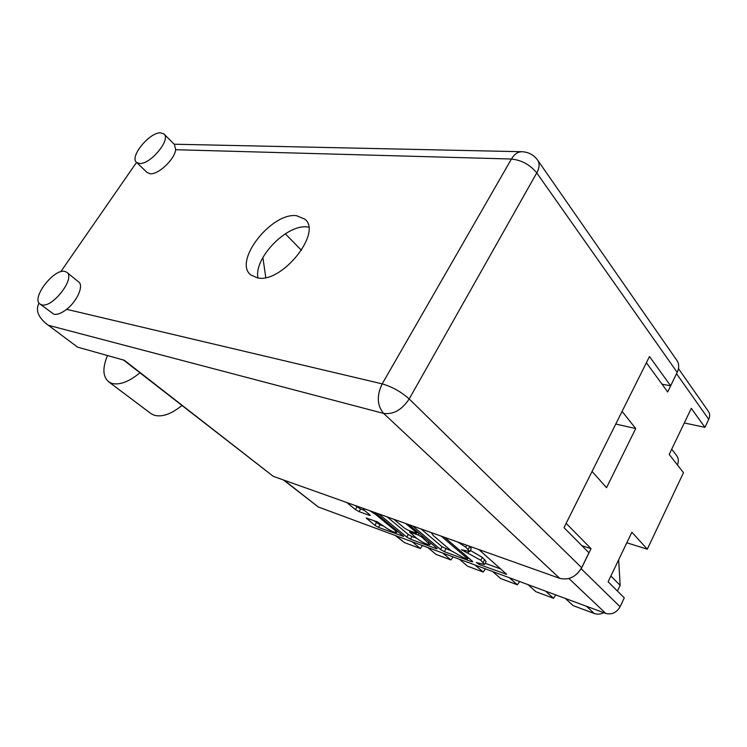 <?xml version="1.0" encoding="UTF-8"?>
<svg xmlns="http://www.w3.org/2000/svg" width="747" height="747" viewBox="0 0 747 747"><rect width="100%" height="100%" fill="white"/><g stroke="black" fill="none" stroke-linecap="round" stroke-linejoin="round"><path stroke-width="1.12" d="M376.227 513.562L375.704 514.506L369.858 510.733M397.451 531.061L396.676 532.48C394.061 532.536 389.906 530.566 384.191 526.542L377.31 521.845L366.189 518.007L374.929 525.365L378.524 527.401L403.632 536.421L375.031 512.573M396.676 532.48L395.247 530.585L375.704 514.506M363.201 508.362L364.62 510.546L369.7 514.692L370.269 515.439L369.317 515.318L359.111 511.639L355.441 509.566L346.739 502.507M412.699 525.991L440.581 549.512L444.4 551.678L471.525 561.669L472.767 561.856L472.319 561.193L444.661 537.373M678.463 368.607L708.203 411.102C709.921 413.483 710.098 416.219 708.735 419.328L704.935 427.349L691.311 408.329L669.2 454.428L683.486 472.702L647.304 549.185L631.878 532.228L608.105 581.773L624.277 597.852L620.075 606.732C616.564 612.699 611.793 614.921 605.761 613.418L318.259 506.97L283.496 479.985M484.663 564.415L486.12 561.604L482.319 557.365L480.816 560.269L484.626 564.489L476.325 562.547L479.397 564.573L506.643 574.312L478.883 549.559M480.816 560.269L461.487 549.717L469.742 551.585L465.755 547.149L457.855 542.07M436.425 547.868L436.043 548.597L437.163 548.756L436.678 548.074L408.768 524.59M436.043 548.597L410.495 539.175L406.788 537.084L378.72 513.889M393.865 519.286L404.51 528.157L408.329 530.323L415.687 532.975L416.789 533.125L416.256 532.396L405.64 523.479M704.935 427.349L684.299 422.951M647.304 549.185L626.808 542.798M646.388 362.743L667.687 391.942L677.053 372.641M592.072 471.45L606.545 487.698L635.716 428.535L622.074 411.41M577.282 573.659L581.213 568.784L591.045 548.662L566.142 523.348M591.045 548.662L581.904 545.693M635.716 428.535L616.649 424.249L616.032 423.493M610.869 576.012L620.169 585.368L618.647 559.802M620.169 585.368L617.452 591.064M565.348 598.459L573.173 605.63L594.229 613.492L586.507 606.284M545.627 591.148L553.518 598.291L555.824 594.929M527.942 584.602L535.907 591.708L553.518 598.291M509.351 577.72L517.372 584.78L519.632 581.53M492.665 571.548L500.751 578.57L517.372 584.78M475.101 565.04L483.234 572.034L485.447 568.869M459.34 559.204L467.51 566.161L483.234 572.034M442.728 553.051L450.936 559.961L453.102 556.898M427.807 547.532L436.043 554.405L450.936 559.961M412.064 541.706L420.337 548.531L422.466 545.553M396.181 535.823L404.472 542.611L420.337 548.531M671.712 449.19L676.399 455.25C678.556 457.995 678.902 461.244 677.445 464.979M603.819 612.699C600.523 614.314 597.329 614.585 594.229 613.492M404.472 542.611L395.238 535.468M482.319 557.365L470.339 550.436M469.779 551.51L471.264 548.653L469.76 546.365L468.22 549.297M485.233 563.313L501.05 569.102M421.065 528.969L442.037 546.757L451.337 550.922M432.121 532.91L431.598 533.134L433.251 535.515L450.861 550.53L463.355 557.589L466.744 558.831L467.613 558.961L467.286 558.485L441.29 536.178M431.383 543.62L430.599 543.34M416.546 538.195L411.942 536.514L410.495 539.175M387.114 516.887L408.236 534.422L411.942 536.514M416.863 538.456C422.755 542.63 427.116 544.675 429.927 544.6L421.831 537.074L417.984 534.899L409.561 532.088L416.863 538.456M355.142 505.495L360.577 509.015L364.443 510.397M373.5 520.463L379.952 524.814L383.799 526.224M139.904 372.818C128.942 381.82 119.567 385.34 111.789 383.36L108.651 381.792C102.75 376.675 102.367 367.926 107.493 355.544M181.894 405.528C171.24 414.155 161.968 417.377 154.087 415.192L150.885 413.549L108.651 381.792M160.661 132.845C149.661 131.995 129.166 157.01 136.542 162.398L139.474 163.462C150.25 164.807 171.324 139.297 163.92 133.965L160.661 132.845M147.122 172.492L150.259 173.752C158.289 174.789 174.705 159.288 175.685 149.717L174.434 144.479L164.107 134.152M64.784 271.404C53.812 268.388 30.907 298.436 40.03 304.066L41.673 304.813C52.411 308.427 75.914 277.781 66.763 272.263L64.784 271.404M40.03 304.066L53.859 314.226C57.258 314.898 61.506 313.264 66.623 309.314C77.258 301.144 84.037 285.401 78.622 281.918L66.763 272.263M265.773 277.52L262.879 257.491M257.435 277.893C281.647 283.655 322.517 232.812 304.963 219.216L296.699 215.734C271.665 211.971 233.027 261.226 250.721 274.887L257.435 277.893M258.004 277.968C253.504 258.322 286.932 223.839 307.419 226.976L308.642 227.144M60.75 271.74L136.542 162.398L147.299 172.65M537.961 160.596L676.651 360.063C679.163 363.546 679.34 367.645 677.184 372.37L536.757 172.893L409.188 398.973L581.652 567.701L588.953 552.789L563.994 527.643L649.498 356.524L670.619 385.797L677.184 372.37M662.029 384.182L670.619 385.797M581.652 567.701C576.096 576.908 568.784 580.447 559.699 578.337L273.271 476.343L123.498 360.035M39.059 303.049C35.511 309.613 37.78 316.392 45.875 323.395L77.511 347.122L124.347 360.278L273.271 476.343M301.499 250.329L285.298 233.792M77.511 347.122L45.875 323.395M605.761 613.418L568.915 578.495M284.103 480.2L318.259 506.97M708.735 419.328L676.577 373.771M581.213 568.784L620.075 606.732M484.691 559.447L483.188 562.342M468.556 551.809L467.93 552.995M465.129 550.838L464.625 551.8M466.754 545.245L465.755 547.149M505.728 573.229L505.28 574.107M479.873 563.658L479.397 564.573M442.037 546.757L440.581 549.512M471.945 560.866L471.525 561.669M445.866 548.914L444.4 551.678M467.874 557.365L467.286 558.485M408.236 534.422L406.788 537.084M416.817 531.369L416.256 532.396M429.133 541.724L428.582 542.742M422.382 536.047L421.831 537.074M418.936 533.143L417.984 534.899M411.13 531.332L410.635 532.237M395.751 529.66L395.247 530.585M369.672 514.674L369.317 515.318M360.577 509.015L359.111 511.639M356.917 506.942L355.441 509.566M402.978 535.618L402.614 536.271M379.952 524.814L378.524 527.401M376.357 522.779L374.929 525.365M367.094 518.129L366.758 518.735M66.623 309.314L382.193 383.865L511.434 159.027L175.685 149.717M559.699 578.337L383.641 413.418L49.031 325.459M522.069 151.725C517.942 151.669 514.403 154.106 511.434 159.027C521.611 160.138 530.053 164.751 536.757 172.893C539.633 167.515 539.857 163.154 537.42 159.811C533.554 154.769 528.437 152.071 522.069 151.725M382.193 383.865C376.572 395.686 377.048 405.537 383.641 413.418C393.398 414.706 401.914 409.888 409.188 398.973C401.12 391.792 392.128 386.759 382.193 383.865M468.266 557.701L467.613 558.961M417.452 531.901L416.789 533.125M430.739 543.078L429.945 544.554M410.168 530.977L409.561 532.088M305.607 219.898L304.963 219.216M521.649 151.716L174.172 144.218"/></g></svg>
